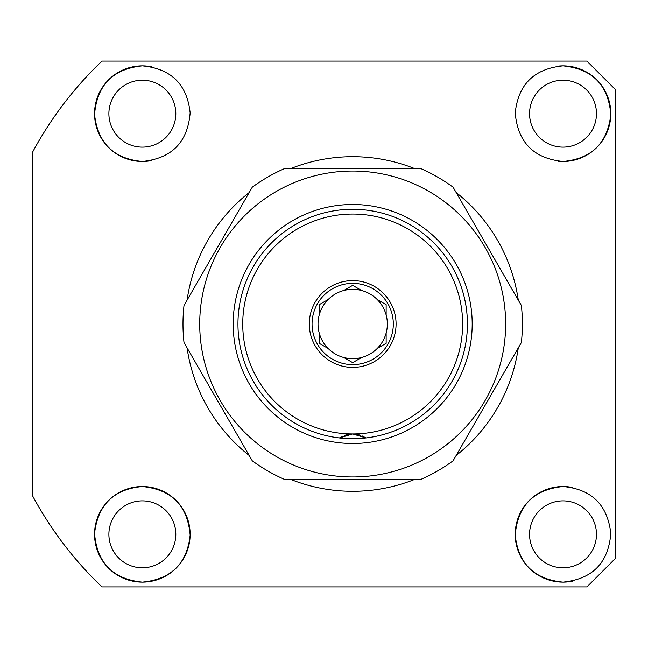 <?xml version="1.0" encoding="UTF-8"?>
<svg xmlns="http://www.w3.org/2000/svg" width="648" height="648" viewBox="0 0 648 648"><rect width="100%" height="100%" fill="white"/><g stroke="black" fill="none" stroke-linecap="round" stroke-linejoin="round"><path stroke-width="0.97" d="M572.265 487.434A47.806 47.806 0 0 0 563.015 486.535C591.584 489.151 607.516 504.784 610.813 533.442C608.383 562.918 592.45 579.15 563.015 582.139C534.203 579.328 518.27 563.647 515.217 535.086C517.703 505.724 533.636 489.54 563.015 486.535A47.806 47.806 0 0 0 515.217 534.333A47.806 47.806 0 0 0 572.378 581.216M563.015 500.872A33.461 33.461 0 0 0 529.554 534.333A33.461 33.461 0 0 0 563.015 567.794A33.461 33.461 0 0 0 596.476 534.333A33.461 33.461 0 0 0 563.015 500.872M558.357 161.239A47.806 47.806 0 0 0 563.015 161.465C533.693 158.517 517.76 142.341 515.217 112.938C518.27 84.362 534.203 68.672 563.015 65.861A47.806 47.806 0 0 0 558.301 66.096M563.015 80.206A33.461 33.461 0 0 0 529.554 113.667A33.461 33.461 0 0 0 563.015 147.128A33.461 33.461 0 0 0 596.476 113.667A33.461 33.461 0 0 0 563.015 80.206M151.681 66.785A47.806 47.806 0 0 0 142.349 65.861C171.161 68.68 187.094 84.362 190.148 112.906C187.653 142.293 171.72 158.477 142.349 161.465C113.781 158.857 97.848 143.224 94.551 114.558C96.965 85.107 112.898 68.874 142.349 65.861A47.806 47.806 0 0 0 94.543 113.667A47.806 47.806 0 0 0 151.664 160.55M142.349 80.206A33.461 33.461 0 0 0 108.888 113.667A33.461 33.461 0 0 0 142.349 147.128A33.461 33.461 0 0 0 175.811 113.667A33.461 33.461 0 0 0 142.349 80.206M142.349 582.139C112.93 579.166 96.998 562.942 94.551 533.466C97.864 504.776 113.797 489.127 142.349 486.535A47.806 47.806 0 0 0 94.543 534.333A47.806 47.806 0 0 0 142.349 582.139A47.806 47.806 0 0 0 190.148 534.333A47.806 47.806 0 0 0 142.349 486.535C171.679 489.483 187.612 505.667 190.148 535.094C187.07 563.663 171.137 579.344 142.349 582.139M142.349 500.872A33.461 33.461 0 0 0 108.888 534.333A33.461 33.461 0 0 0 142.349 567.794A33.461 33.461 0 0 0 175.811 534.333A33.461 33.461 0 0 0 142.349 500.872M563.015 65.861C592.426 68.834 608.359 85.058 610.813 114.542C607.5 143.232 591.567 158.882 563.015 161.465A47.806 47.806 0 0 0 610.821 113.667A47.806 47.806 0 0 0 563.015 65.861M290.588 479.358A167.314 167.314 0 0 0 414.777 479.358M456.176 455.463A167.314 167.314 0 0 0 518.279 347.903M518.279 300.097A167.314 167.314 0 0 0 456.176 192.537M414.777 168.642A167.314 167.314 0 0 0 290.588 168.642M586.918 586.918L101.955 586.918A363.301 363.301 0 0 1 32.4 495.493L32.4 152.507A363.301 363.301 0 0 1 101.955 61.082L586.918 61.082L615.6 89.764L615.6 558.236L586.918 586.918M249.188 192.537A167.314 167.314 0 0 0 187.086 300.097M187.086 347.903A167.314 167.314 0 0 0 249.188 455.463M362.005 435.837L365.626 437.756A23.903 23.903 0 0 1 365.934 437.959A114.728 114.728 0 0 0 467.411 324A114.728 114.728 0 0 0 352.682 209.272A114.728 114.728 0 0 0 237.954 324A114.728 114.728 0 0 0 339.431 437.959L352.682 433.949A109.949 109.949 0 0 0 462.632 324A109.949 109.949 0 0 0 352.682 214.051A109.949 109.949 0 0 0 242.733 324A109.949 109.949 0 0 0 352.682 433.949A23.903 23.903 0 0 1 357.963 434.541L360.887 435.399M360.92 290.118L361.6 290.507A34.66 34.66 0 0 1 352.682 358.66A34.66 34.66 0 0 1 328.139 348.47L319.221 343.319L319.221 333.023A34.66 34.66 0 0 1 319.221 314.977L319.221 304.682L328.139 299.53A34.66 34.66 0 0 1 343.764 290.507L352.682 285.363L361.6 290.507A34.66 34.66 0 0 0 343.764 290.507M377.906 348.073L386.143 343.319L386.143 333.023M386.143 314.977L386.143 304.682L377.225 299.53M344.444 357.882L352.682 362.637L361.6 357.494M352.682 283.37A40.63 40.63 0 0 1 393.312 324A40.63 40.63 0 0 1 352.682 364.63A40.63 40.63 0 0 1 312.053 324A40.63 40.63 0 0 1 352.682 283.37M352.682 280.608A43.392 43.392 0 0 1 396.074 324A43.392 43.392 0 0 1 352.682 367.392A43.392 43.392 0 0 1 309.29 324A43.392 43.392 0 0 1 352.682 280.608M339.431 437.959A23.903 23.903 0 0 1 339.738 437.756L342.063 436.436M344.347 435.448L347.401 434.541A23.903 23.903 0 0 1 352.682 433.949L365.934 437.959M319.221 333.023A34.66 34.66 0 0 0 328.139 348.47M327.459 299.927L328.139 299.53A34.66 34.66 0 0 0 319.221 314.977M352.682 204.493A119.507 119.507 0 0 1 472.19 324A119.507 119.507 0 0 1 352.682 443.507A119.507 119.507 0 0 1 233.175 324A119.507 119.507 0 0 1 352.682 204.493M352.682 438.728A114.728 114.728 0 0 0 467.411 324A114.728 114.728 0 0 0 352.682 209.272A114.728 114.728 0 0 0 237.954 324A114.728 114.728 0 0 0 352.682 438.728M352.682 476.969A152.969 152.969 0 0 1 199.714 324A152.969 152.969 0 0 1 352.682 171.032A152.969 152.969 0 0 1 505.651 324A152.969 152.969 0 0 1 352.682 476.969M284.407 168.642L420.957 168.642A169.703 169.703 0 0 1 453.09 187.191L521.365 305.451A169.703 169.703 0 0 1 521.365 342.549L453.09 460.809A169.703 169.703 0 0 1 420.957 479.358L284.407 479.358A169.703 169.703 0 0 1 252.275 460.809L184 342.549A169.703 169.703 0 0 1 184 305.451L252.275 187.191A169.703 169.703 0 0 1 284.407 168.642"/></g></svg>
